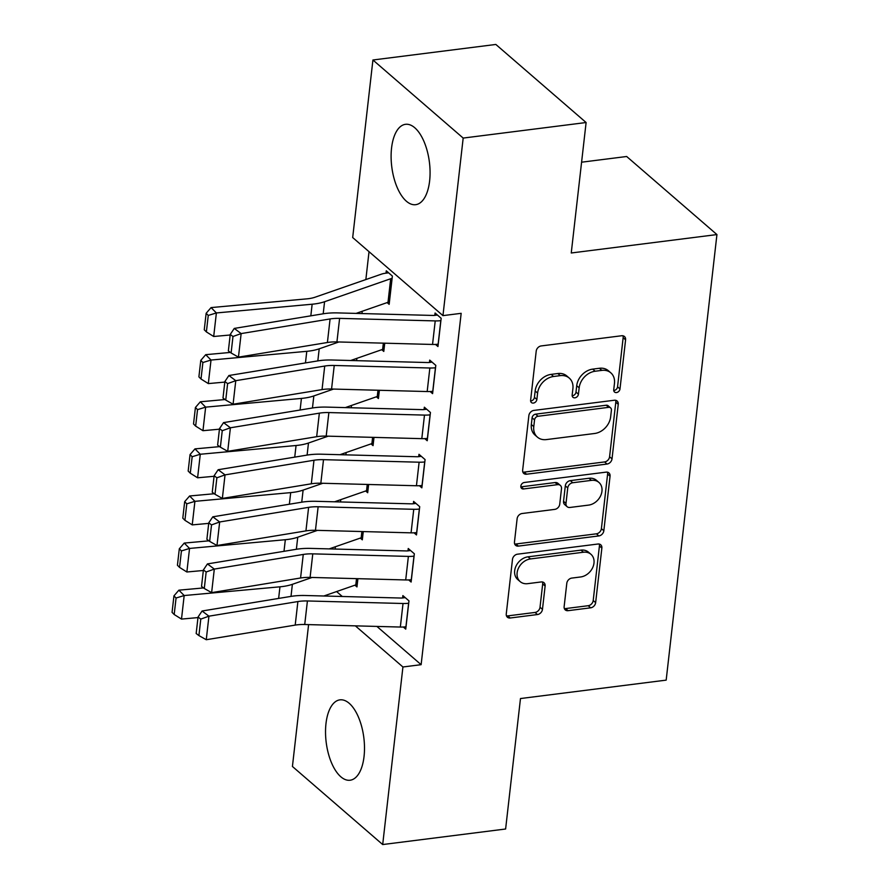 <?xml version="1.0" encoding="UTF-8"?>
<svg xmlns="http://www.w3.org/2000/svg" width="889" height="889" viewBox="0 0 889 889"><rect width="100%" height="100%" fill="white"/><g stroke="black" fill="none" stroke-linecap="round" stroke-linejoin="round"><path stroke-width="1.33" d="M616.499 392.571A3.567 2.8 130.9 0 0 619.989 388.938L625.589 339.82A5.101 3.989 130.9 0 0 624.456 336.52A5.101 3.989 130.9 0 0 621.644 335.753L541.212 345.932A5.101 3.989 130.9 0 0 536.211 351.111L530.622 400.239A3.567 2.8 130.9 0 0 531.411 402.539A3.567 2.8 130.9 0 0 533.378 403.073A3.567 2.8 130.9 0 0 536.878 399.45L537.601 393.082A16.313 12.779 130.9 0 1 553.58 376.492L560.281 375.636A16.313 12.779 130.9 0 1 569.271 378.092A16.313 12.779 130.9 0 1 572.905 388.626L572.172 394.983A3.567 2.8 130.9 0 0 572.972 397.283A3.567 2.8 130.9 0 0 574.939 397.816A3.567 2.8 130.9 0 0 578.428 394.194L579.161 387.837A16.313 12.779 130.9 0 1 595.141 371.235L601.842 370.38A16.313 12.779 130.9 0 1 610.832 372.847A16.313 12.779 130.9 0 1 614.466 383.37L613.732 389.726A3.567 2.8 130.9 0 0 614.532 392.027A3.567 2.8 130.9 0 0 616.499 392.571M613.743 390.482A3.567 2.8 130.9 0 0 614.055 390.46A3.567 2.8 130.9 0 0 617.555 386.826L623.145 337.709A5.101 3.989 130.9 0 0 622.956 335.798M530.622 400.995A3.567 2.8 130.9 0 0 530.933 400.961A3.567 2.8 130.9 0 0 534.433 397.339L535.156 390.982L537.601 393.082M572.183 395.738A3.567 2.8 130.9 0 0 572.494 395.716A3.567 2.8 130.9 0 0 575.994 392.082L576.717 385.726L579.161 387.837M325.985 723.579A40.505 18.958 82.8 0 1 339.942 699.854A40.505 18.958 82.8 0 1 364.046 756.506A40.505 18.958 82.8 0 1 350.099 780.231A40.505 18.958 82.8 0 1 325.985 723.579M391.56 148.041A40.505 18.958 82.8 0 1 405.517 124.316A40.505 18.958 82.8 0 1 429.62 180.956A40.505 18.958 82.8 0 1 415.674 204.681A40.505 18.958 82.8 0 1 391.56 148.041M564.137 606.62A5.101 3.989 130.9 0 0 565.271 609.91A5.101 3.989 130.9 0 0 568.082 610.676L590.652 607.82A5.101 3.989 130.9 0 0 595.641 602.631L601.864 548.08A5.101 3.989 130.9 0 0 600.731 544.79A5.101 3.989 130.9 0 0 597.919 544.024L517.476 554.191A5.101 3.989 130.9 0 0 512.486 559.381L506.263 613.932A5.101 3.989 130.9 0 0 507.408 617.222A5.101 3.989 130.9 0 0 510.208 617.999L537.467 614.543A5.101 3.989 130.9 0 0 542.468 609.365L545.124 586.018A5.101 3.989 130.9 0 0 543.99 582.728A5.101 3.989 130.9 0 0 541.179 581.951L527.666 583.662A13.635 10.69 130.9 0 1 520.154 581.606A13.635 10.69 130.9 0 1 518.376 568.371A13.635 10.69 130.9 0 1 530.489 558.937L583.44 552.236A13.635 10.69 130.9 0 1 590.952 554.292A13.635 10.69 130.9 0 1 592.73 567.526A13.635 10.69 130.9 0 1 580.617 576.972L571.794 578.083A5.101 3.989 130.9 0 0 566.804 583.273L564.137 606.62M376.903 626.423L421.13 664.683L461.169 313.328L442.955 315.628L352.689 237.552L372.924 59.996L463.18 138.073L442.955 315.628M421.13 664.683L402.928 666.983L382.692 844.55L292.425 766.474L308.594 624.611M372.924 59.996L495.84 44.45L586.107 122.526L571.249 252.987L716.934 234.574L666.172 680.129L520.476 698.543L505.619 829.004L382.692 844.55M586.107 122.526L463.18 138.073M607.031 464.047A5.101 3.989 130.9 0 0 612.021 458.857L618.244 404.306A5.101 3.989 130.9 0 0 617.11 401.017A5.101 3.989 130.9 0 0 614.299 400.25L533.856 410.418A5.101 3.989 130.9 0 0 528.866 415.608L522.654 470.159A5.101 3.989 130.9 0 0 523.788 473.448A5.101 3.989 130.9 0 0 526.588 474.215L607.031 464.047L604.587 461.936A5.101 3.989 130.9 0 0 609.587 456.746L615.799 402.195A5.101 3.989 130.9 0 0 615.599 400.294M610.054 476.193L603.831 530.744A5.101 3.989 130.9 0 1 598.842 535.934L518.398 546.102A5.101 3.989 130.9 0 1 515.598 545.335A5.101 3.989 130.9 0 1 514.464 542.046L517.12 518.698A5.101 3.989 130.9 0 1 522.11 513.509L554.736 509.386A5.101 3.989 130.9 0 0 559.737 504.196L561.492 488.717A5.101 3.989 130.9 0 0 560.359 485.427A5.101 3.989 130.9 0 0 557.559 484.661L523.588 488.95A3.567 2.8 130.9 0 1 521.632 488.417A3.567 2.8 130.9 0 1 521.165 484.95A3.567 2.8 130.9 0 1 524.332 482.483L606.109 472.137A5.101 3.989 130.9 0 1 608.921 472.904A5.101 3.989 130.9 0 1 610.054 476.193L607.609 474.081L601.397 528.633L603.831 530.744M716.934 234.574L626.667 156.497L581.595 162.198M408.673 579.917L411.118 582.039L414.341 553.78L408.24 548.502L407.973 550.858M363.268 531.578L362.323 539.834L360.312 538.089M419.408 485.716L421.853 487.839L425.075 459.58L418.975 454.301L418.708 456.657M374.002 437.388L373.058 445.633L371.046 443.889M430.132 391.527L432.587 393.638L435.81 365.379L429.709 360.101L429.443 362.456M384.737 343.187L383.792 351.433L381.77 349.688M336.598 591.563L342.287 596.486M369.024 251.687L365.857 279.557M362.245 311.25L361.979 313.561M356.878 358.345L356.611 360.656M351.511 405.44L351.244 407.762M346.143 452.545L345.877 454.857M340.776 499.64L340.509 501.952M335.409 546.746L335.142 549.058M387.137 302.593L389.16 304.338L392.382 276.079L386.282 270.801L386.015 273.156M435.499 344.421L437.955 346.543L441.166 318.284L435.077 313.006L434.799 315.362M379.37 390.282L378.425 398.539L376.403 396.783M424.775 438.621L427.22 440.744L430.443 412.485L424.342 407.206L424.075 409.562M368.635 484.483L367.69 492.728L365.679 490.984M414.041 532.822L416.485 534.934L419.708 506.674L413.607 501.407L413.341 503.752M357.9 578.683L356.967 586.929L354.944 585.184M403.306 627.012L405.751 629.134L408.973 600.875L402.873 595.597L402.606 597.953M355.367 625.856L402.928 666.983M610.832 372.847L608.387 370.735A16.313 12.779 130.9 0 0 599.408 368.268L601.842 370.38M576.717 385.726A16.313 12.779 130.9 0 1 592.707 369.124L599.408 368.268M569.271 378.092L566.826 375.98A16.313 12.779 130.9 0 0 557.848 373.524L560.281 375.636M535.156 390.982A16.313 12.779 130.9 0 1 551.147 374.38L557.848 373.524M522.843 472.07A5.101 3.989 130.9 0 0 524.154 472.103L604.587 461.936M611.41 410.185A3.567 2.8 130.9 0 0 610.61 407.884A3.567 2.8 130.9 0 0 608.643 407.34L538.034 416.274A3.567 2.8 130.9 0 0 534.545 419.897L533.778 426.609A16.313 12.779 130.9 0 0 537.412 437.132A16.313 12.779 130.9 0 0 546.391 439.588L594.652 433.488A16.313 12.779 130.9 0 0 610.643 416.885L611.41 410.185M610.61 407.884L608.176 405.773A3.567 2.8 130.9 0 0 606.209 405.228L608.643 407.34M537.412 437.132L534.967 435.021A16.313 12.779 130.9 0 1 531.344 424.498L532.1 417.797A3.567 2.8 130.9 0 1 535.6 414.163L606.209 405.228M514.653 543.957A5.101 3.989 130.9 0 0 515.964 543.99L596.397 533.822A5.101 3.989 130.9 0 0 601.397 528.633M560.359 485.427L557.925 483.316A5.101 3.989 130.9 0 0 555.114 482.549L521.154 486.839L523.588 488.95M588.585 505.108A13.635 10.69 130.9 0 0 600.697 495.673A13.635 10.69 130.9 0 0 598.919 482.427A13.635 10.69 130.9 0 0 591.407 480.371L572.749 482.738A5.101 3.989 130.9 0 0 567.749 487.928L565.993 503.407A5.101 3.989 130.9 0 0 567.126 506.697A5.101 3.989 130.9 0 0 569.927 507.463L588.585 505.108M598.919 482.427L596.475 480.316A13.635 10.69 130.9 0 0 588.963 478.271L591.407 480.371M567.126 506.697L564.682 504.585A5.101 3.989 130.9 0 1 563.548 501.296L565.315 485.816A5.101 3.989 130.9 0 1 570.305 480.627L588.963 478.271M607.609 474.081A5.101 3.989 130.9 0 0 607.409 472.181M590.952 554.292L588.507 552.18A13.635 10.69 130.9 0 0 580.995 550.124L583.44 552.236M520.154 581.606L517.72 579.506A13.635 10.69 130.9 0 1 515.931 566.26A13.635 10.69 130.9 0 1 528.044 556.825L580.995 550.124M506.463 615.844A5.101 3.989 130.9 0 0 507.775 615.888L535.034 612.443A5.101 3.989 130.9 0 0 540.023 607.254L542.69 583.906A5.101 3.989 130.9 0 0 542.49 581.995M564.337 608.532A5.101 3.989 130.9 0 0 565.637 608.565L588.207 605.709A5.101 3.989 130.9 0 0 593.207 600.531L599.419 545.979A5.101 3.989 130.9 0 0 599.219 544.068M388.626 272.823L385.926 273.167A18.18 7.423 6.5 0 0 381.237 274.212L315.128 297.193A25.97 10.601 -173.5 0 1 306.849 298.86L211.082 307.583L216.383 312.95L312.15 304.216A38.949 15.902 6.5 0 0 324.574 301.727L390.682 278.746A5.19 2.122 -173.5 0 1 392.016 278.446L392.116 278.435M389.426 301.982L389.338 301.993A5.19 2.122 -173.5 0 0 388.004 302.293L356.044 313.406M208.259 315.428L206.148 313.284L204.259 329.763L206.381 331.908L208.259 315.428L216.383 312.95L213.693 336.498L230.173 334.997M213.693 336.498L206.381 331.908M206.148 313.284L211.082 307.583M438.221 344.187L438.133 344.199A18.18 7.423 -173.5 0 1 432.543 344.454L336.931 341.921A25.97 10.601 6.5 0 0 327.408 342.509L238.452 357.134L241.141 333.586L232.985 336.498L230.24 334.442L228.362 350.922L231.107 352.989L232.985 336.498M437.41 315.028L434.71 315.373A5.19 2.122 6.5 0 1 433.121 315.451L337.509 312.906A38.949 15.902 -173.5 0 0 323.218 313.795L234.274 328.419L241.141 333.586L330.086 318.951A25.97 10.601 6.5 0 1 339.609 318.373L435.221 320.907A18.18 7.423 -173.5 0 0 440.811 320.651L440.9 320.64M234.274 328.419L230.24 334.442M231.107 352.989L238.452 357.134M230.373 352.433L205.715 354.678L211.015 360.045L306.783 351.322A38.949 15.902 6.5 0 0 319.207 348.821L338.92 341.965M384.059 349.077L383.97 349.088A5.19 2.122 -173.5 0 0 382.637 349.388L350.677 360.501M202.892 362.523L200.781 360.378L198.903 376.869L201.014 379.014L202.892 362.523L211.015 360.045L208.326 383.592L224.806 382.092M208.326 383.592L201.014 379.014M200.781 360.378L205.715 354.678M225.006 399.539L200.347 401.784L205.648 407.14L301.427 398.416A38.949 15.902 6.5 0 0 313.839 395.927L333.553 389.071M378.692 396.183L378.603 396.194A5.19 2.122 -173.5 0 0 377.269 396.494L345.31 407.595M197.536 409.629L195.413 407.484L193.535 423.964L195.658 426.109L197.536 409.629L205.648 407.14L202.959 430.698L219.439 429.187M202.959 430.698L195.658 426.109M195.413 407.484L200.347 401.784M432.854 391.282L432.765 391.293A18.18 7.423 -173.5 0 1 427.176 391.549L331.564 389.015A25.97 10.601 6.5 0 0 322.04 389.604L233.085 404.228L235.774 380.681L227.617 383.603L224.873 381.537L222.995 398.016L225.739 400.083L227.617 383.603M432.043 362.134L429.343 362.468A5.19 2.122 6.5 0 1 427.753 362.545L332.142 360.012A38.949 15.902 -173.5 0 0 317.851 360.89L228.906 375.514L235.774 380.681L324.718 366.057A25.97 10.601 6.5 0 1 334.242 365.468L429.854 368.002A18.18 7.423 -173.5 0 0 435.443 367.746L435.532 367.735M228.906 375.514L224.873 381.537M225.739 400.083L233.085 404.228M427.487 438.388L427.398 438.399A18.18 7.423 -173.5 0 1 421.808 438.655L326.196 436.11A25.97 10.601 6.5 0 0 316.673 436.699L227.717 451.334L230.407 427.787L222.25 430.698L219.505 428.631L217.627 445.122L220.372 447.189L222.25 430.698M426.676 409.229L423.975 409.573A5.19 2.122 6.5 0 1 422.386 409.64L326.774 407.106A38.949 15.902 -173.5 0 0 312.483 407.984L223.539 422.619L230.407 427.787L319.351 413.152A25.97 10.601 6.5 0 1 328.874 412.563L424.486 415.096A18.18 7.423 -173.5 0 0 430.076 414.841L430.165 414.83M223.539 422.619L219.505 428.631M220.372 447.189L227.717 451.334M219.639 446.634L194.98 448.878L200.281 454.246L296.059 445.511A38.949 15.902 6.5 0 0 308.472 443.022L328.185 436.166M373.324 443.278L373.236 443.289A5.19 2.122 -173.5 0 0 371.902 443.589L339.942 454.701M192.168 456.724L190.046 454.579L188.168 471.059L190.29 473.204L192.168 456.724L200.281 454.246L197.602 477.793L214.082 476.293M197.602 477.793L190.29 473.204M190.046 454.579L194.98 448.878M214.271 493.728L189.613 495.984L194.913 501.34L290.692 492.617A38.949 15.902 6.5 0 0 303.105 490.117L322.829 483.272M367.957 490.372L367.868 490.395A5.19 2.122 -173.5 0 0 366.535 490.684L334.575 501.796M186.801 503.819L184.679 501.674L182.801 518.165L184.923 520.309L186.801 503.819L194.913 501.34L192.235 524.888L208.715 523.388M192.235 524.888L184.923 520.309M184.679 501.674L189.613 495.984M422.119 485.483L422.031 485.494A18.18 7.423 -173.5 0 1 416.441 485.75L320.829 483.216A25.97 10.601 6.5 0 0 311.306 483.805L222.35 498.429L225.039 474.882L216.883 477.804L214.138 475.737L212.26 492.217L215.005 494.284L216.883 477.804M421.319 456.324L418.619 456.668A5.19 2.122 6.5 0 1 417.019 456.746L321.407 454.201A38.949 15.902 -173.5 0 0 307.116 455.09L218.172 469.714L225.039 474.882L313.984 460.246A25.97 10.601 6.5 0 1 323.507 459.669L419.119 462.202A18.18 7.423 -173.5 0 0 424.709 461.947L424.809 461.936M218.172 469.714L214.138 475.737M215.005 494.284L222.35 498.429M416.752 532.578L416.663 532.589A18.18 7.423 -173.5 0 1 411.074 532.844L315.462 530.311A25.97 10.601 6.5 0 0 305.938 530.9L216.983 545.524L219.672 521.976L211.526 524.899L208.771 522.832L206.893 539.312L209.648 541.379L211.526 524.899M415.952 503.43L413.252 503.763A5.19 2.122 6.5 0 1 411.651 503.841L316.039 501.307A38.949 15.902 -173.5 0 0 301.749 502.185L212.804 516.82L219.672 521.976L308.616 507.352A25.97 10.601 6.5 0 1 318.14 506.763L413.752 509.297A18.18 7.423 -173.5 0 0 419.341 509.041L419.441 509.03M212.804 516.82L208.771 522.832M209.648 541.379L216.983 545.524M208.915 540.834L184.245 543.079L189.546 548.435L285.325 539.712A38.949 15.902 6.5 0 0 297.737 537.223L317.462 530.366M362.601 537.478L362.501 537.489A5.19 2.122 -173.5 0 0 361.167 537.789L329.208 548.891M181.434 550.924L179.311 548.78L177.433 565.26L179.556 567.404L181.434 550.924L189.546 548.435L186.868 571.994L203.348 570.494M186.868 571.994L179.556 567.404M179.311 548.78L184.245 543.079M411.385 579.684L411.296 579.695A18.18 7.423 -173.5 0 1 405.706 579.95L310.094 577.406A25.97 10.601 6.5 0 0 300.571 577.994L211.626 592.63L214.305 569.082L206.159 571.994L203.403 569.927L201.525 586.418L204.281 588.485L206.159 571.994M410.585 550.524L407.884 550.869A5.19 2.122 6.5 0 1 406.284 550.936L310.672 548.402A38.949 15.902 -173.5 0 0 296.393 549.28L207.437 563.915L214.305 569.082L303.26 554.447A25.97 10.601 6.5 0 1 312.784 553.858L408.384 556.403A18.18 7.423 -173.5 0 0 413.985 556.147L414.074 556.136M207.437 563.915L203.403 569.927M204.281 588.485L211.626 592.63M203.548 587.929L178.878 590.174L184.179 595.541L279.957 586.818A38.949 15.902 6.5 0 0 292.381 584.317L312.095 577.461M357.234 584.573L357.134 584.584A5.19 2.122 -173.5 0 0 355.8 584.884L323.84 595.997M176.066 598.019L173.944 595.874L172.066 612.365L174.188 614.51L176.066 598.019L184.179 595.541L181.5 619.088L197.98 617.588M181.5 619.088L174.188 614.51M173.944 595.874L178.878 590.174M406.017 626.778L405.929 626.789A18.18 7.423 -173.5 0 1 400.339 627.045L304.727 624.511A25.97 10.601 6.5 0 0 295.204 625.1L206.259 639.724L208.937 616.177L200.792 619.1L198.047 617.033L196.169 633.513L198.914 635.579L200.792 619.1M405.217 597.619L402.517 597.964A5.19 2.122 6.5 0 1 400.917 598.041L305.305 595.508A38.949 15.902 -173.5 0 0 291.025 596.386L202.07 611.01L208.937 616.177L297.893 601.553A25.97 10.601 6.5 0 1 307.416 600.964L403.028 603.498A18.18 7.423 -173.5 0 0 408.618 603.242L408.707 603.231M202.07 611.01L198.047 617.033M198.914 635.579L206.259 639.724M617.555 386.826L619.989 388.938M534.433 397.339L536.878 399.45M575.994 392.082L578.428 394.194M592.707 369.124L595.141 371.235M551.147 374.38L553.58 376.492M623.145 337.709L625.589 339.82M524.154 472.103L526.588 474.215M615.799 402.195L618.244 404.306M609.587 456.746L612.021 458.857M535.6 414.163L538.034 416.274M532.1 417.797L534.545 419.897M531.344 424.498L533.778 426.609M596.397 533.822L598.842 535.934M515.964 543.99L518.398 546.102M555.114 482.549L557.559 484.661M570.305 480.627L572.749 482.738M565.315 485.816L567.749 487.928M563.548 501.296L565.993 503.407M528.044 556.825L530.489 558.937M542.69 583.906L545.124 586.018M540.023 607.254L542.468 609.365M535.034 612.443L537.467 614.543M507.775 615.888L510.208 617.999M599.419 545.979L601.864 548.08M593.207 600.531L595.641 602.631M588.207 605.709L590.652 607.82M565.637 608.565L568.082 610.676M392.016 278.446L389.338 301.993M312.15 304.216L310.828 315.828M324.574 301.727L323.196 313.795M390.682 278.746L388.004 302.293M438.133 344.199L440.811 320.651M336.931 341.921L339.609 318.373M327.408 342.509L330.086 318.951M432.543 344.454L435.221 320.907M384.648 343.187L383.97 349.088M306.783 351.322L305.46 362.923M319.207 348.821L317.829 360.89M383.348 343.143L382.637 349.388M379.281 390.282L378.603 396.194M301.427 398.416L300.104 410.029M313.839 395.927L312.461 407.995M377.981 390.249L377.269 396.494M432.765 391.293L435.443 367.746M331.564 389.015L334.242 365.468M322.04 389.604L324.718 366.057M427.176 391.549L429.854 368.002M427.398 438.399L430.076 414.841M326.196 436.11L328.874 412.563M316.673 436.699L319.351 413.152M421.808 438.655L424.486 415.096M373.913 437.377L373.236 443.289M296.059 445.511L294.737 457.124M308.472 443.022L307.105 455.09M372.613 437.344L371.902 443.589M368.546 484.483L367.868 490.395M290.692 492.617L289.37 504.219M303.105 490.117L301.738 502.185M367.246 484.449L366.535 490.684M422.031 485.494L424.709 461.947M320.829 483.216L323.507 459.669M311.306 483.805L313.984 460.246M416.441 485.75L419.119 462.202M416.663 532.589L419.341 509.041M315.462 530.311L318.14 506.763M305.938 530.9L308.616 507.352M411.074 532.844L413.752 509.297M363.179 531.578L362.501 537.489M285.325 539.712L284.002 551.324M297.737 537.223L296.37 549.291M361.879 531.544L361.167 537.789M411.296 579.695L413.985 556.147M310.094 577.406L312.784 553.858M300.571 577.994L303.26 554.447M405.706 579.95L408.384 556.403M357.811 578.672L357.134 584.584M279.957 586.818L278.635 598.419M292.381 584.317L291.003 596.386M356.511 578.639L355.8 584.884M405.929 626.789L408.618 603.242M304.727 624.511L307.416 600.964M295.204 625.1L297.893 601.553M400.339 627.045L403.028 603.498"/></g></svg>
